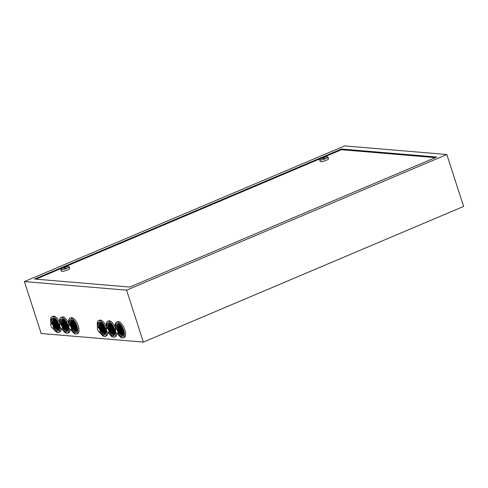 <?xml version="1.0" encoding="UTF-8"?>
<svg xmlns="http://www.w3.org/2000/svg" width="488" height="488" viewBox="0 0 488 488"><rect width="100%" height="100%" fill="white"/><g stroke="black" fill="none" stroke-linecap="round" stroke-linejoin="round"><path stroke-width="0.73" d="M51.368 323.642A2.464 1.013 67 0 1 53.137 325.789A2.464 1.013 67 0 1 53.07 328.21A2.464 1.013 67 0 1 52.857 328.241A2.464 1.013 67 0 1 51.081 326.094A2.464 1.013 67 0 1 51.148 323.672A2.464 1.013 67 0 1 51.368 323.642M51.148 323.672L51.783 323.404A2.464 1.013 67 0 1 52.002 323.373A2.464 1.013 67 0 1 53.772 325.52A2.464 1.013 67 0 1 53.704 327.942L53.07 328.21M50.819 324.142A3.593 1.47 67 0 1 51.344 322.367A3.593 1.47 67 0 1 51.661 322.318A3.593 1.47 67 0 1 54.241 325.453A3.593 1.47 67 0 1 54.144 328.979A3.593 1.47 67 0 1 53.826 329.022A3.593 1.47 67 0 1 52.503 328.119M51.344 322.367L51.978 322.098A3.593 1.47 67 0 1 52.295 322.05A3.593 1.47 67 0 1 54.876 325.185A3.593 1.47 67 0 1 54.778 328.711L54.144 328.979M50.831 323.202A4.715 1.934 67 0 1 51.539 321.061A4.715 1.934 67 0 1 51.96 320.994A4.715 1.934 67 0 1 55.345 325.112A4.715 1.934 67 0 1 55.223 329.748A4.715 1.934 67 0 1 54.802 329.809A4.715 1.934 67 0 1 53.186 328.76M51.539 321.061L52.173 320.787A4.715 1.934 67 0 1 52.594 320.726A4.715 1.934 67 0 1 55.98 324.843A4.715 1.934 67 0 1 55.858 329.479L55.223 329.748M50.85 322.275A5.844 2.397 67 0 1 51.734 319.75A5.844 2.397 67 0 1 52.253 319.677A5.844 2.397 67 0 1 56.449 324.776A5.844 2.397 67 0 1 56.297 330.516A5.844 2.397 67 0 1 55.778 330.59A5.844 2.397 67 0 1 53.869 329.394M51.734 319.75L52.368 319.481A5.844 2.397 67 0 1 52.887 319.408A5.844 2.397 67 0 1 57.084 324.508A5.844 2.397 67 0 1 56.931 330.248L56.297 330.516M50.874 321.348A6.972 2.861 67 0 1 51.929 318.444A6.972 2.861 67 0 1 52.545 318.353A6.972 2.861 67 0 1 57.553 324.435A6.972 2.861 67 0 1 57.37 331.285A6.972 2.861 67 0 1 56.754 331.376A6.972 2.861 67 0 1 54.546 330.028M51.929 318.444L52.564 318.176A6.972 2.861 67 0 1 53.18 318.085A6.972 2.861 67 0 1 58.188 324.166A6.972 2.861 67 0 1 58.005 331.016L57.37 331.285M59.81 323.062A8.54 3.501 -113 0 0 53.119 316.236L51.954 316.73A8.54 3.501 -113 0 0 50.843 321.94M54.101 329.638A8.54 3.501 -113 0 0 58.615 332.456L59.786 331.962A8.54 3.501 -113 0 0 61.085 328.564M58.615 332.456A8.54 3.501 -113 0 0 59.139 324.923A8.54 3.501 -113 0 0 51.954 316.73M60.335 324.392A2.464 1.013 67 0 1 62.104 326.545A2.464 1.013 67 0 1 62.037 328.961A2.464 1.013 67 0 1 61.817 328.997A2.464 1.013 67 0 1 60.048 326.844A2.464 1.013 67 0 1 60.115 324.428A2.464 1.013 67 0 1 60.335 324.392M60.115 324.428L60.75 324.16A2.464 1.013 67 0 1 60.97 324.123A2.464 1.013 67 0 1 62.738 326.277A2.464 1.013 67 0 1 62.671 328.692L62.037 328.961M59.786 324.898A3.593 1.47 67 0 1 60.311 323.123A3.593 1.47 67 0 1 60.628 323.074A3.593 1.47 67 0 1 63.208 326.204A3.593 1.47 67 0 1 63.111 329.729A3.593 1.47 67 0 1 62.793 329.778A3.593 1.47 67 0 1 61.47 328.869M60.311 323.123L60.945 322.849A3.593 1.47 67 0 1 61.262 322.806A3.593 1.47 67 0 1 63.843 325.935A3.593 1.47 67 0 1 63.745 329.461L63.111 329.729M59.798 323.959A4.715 1.934 67 0 1 60.506 321.812A4.715 1.934 67 0 1 60.921 321.751A4.715 1.934 67 0 1 64.312 325.868A4.715 1.934 67 0 1 64.184 330.498A4.715 1.934 67 0 1 63.769 330.565A4.715 1.934 67 0 1 62.153 329.516M60.506 321.812L61.14 321.543A4.715 1.934 67 0 1 61.555 321.482A4.715 1.934 67 0 1 64.947 325.6A4.715 1.934 67 0 1 64.819 330.23L64.184 330.498M59.817 323.025A5.844 2.397 67 0 1 60.701 320.506A5.844 2.397 67 0 1 61.22 320.433A5.844 2.397 67 0 1 65.416 325.533A5.844 2.397 67 0 1 65.258 331.273A5.844 2.397 67 0 1 64.745 331.346A5.844 2.397 67 0 1 62.836 330.15M60.701 320.506L61.335 320.238A5.844 2.397 67 0 1 61.854 320.159A5.844 2.397 67 0 1 66.051 325.258A5.844 2.397 67 0 1 65.892 330.998L65.258 331.273M59.835 322.104A6.972 2.861 67 0 1 60.896 319.201A6.972 2.861 67 0 1 61.512 319.109A6.972 2.861 67 0 1 66.52 325.191A6.972 2.861 67 0 1 66.331 332.041A6.972 2.861 67 0 1 65.715 332.133A6.972 2.861 67 0 1 63.513 330.779M60.896 319.201L61.531 318.932A6.972 2.861 67 0 1 62.147 318.841A6.972 2.861 67 0 1 67.155 324.923A6.972 2.861 67 0 1 66.972 331.773L66.331 332.041M68.778 323.819A8.54 3.501 -113 0 0 62.086 316.993L60.921 317.487A8.54 3.501 -113 0 0 59.804 322.69M63.068 330.388A8.54 3.501 -113 0 0 67.582 333.212L68.747 332.718A8.54 3.501 -113 0 0 70.052 329.321M67.582 333.212A8.54 3.501 -113 0 0 68.106 325.673A8.54 3.501 -113 0 0 60.921 317.487M69.296 325.148A2.464 1.013 67 0 1 71.065 327.302A2.464 1.013 67 0 1 71.004 329.717A2.464 1.013 67 0 1 70.784 329.748A2.464 1.013 67 0 1 69.015 327.6A2.464 1.013 67 0 1 69.082 325.179A2.464 1.013 67 0 1 69.296 325.148M69.082 325.179L69.717 324.91A2.464 1.013 67 0 1 69.93 324.88A2.464 1.013 67 0 1 71.699 327.027A2.464 1.013 67 0 1 71.638 329.449L71.004 329.717M68.753 325.655A3.593 1.47 67 0 1 69.278 323.873A3.593 1.47 67 0 1 69.595 323.831A3.593 1.47 67 0 1 72.169 326.96A3.593 1.47 67 0 1 72.078 330.486A3.593 1.47 67 0 1 71.76 330.535A3.593 1.47 67 0 1 70.431 329.626M69.278 323.873L69.912 323.605A3.593 1.47 67 0 1 70.229 323.562A3.593 1.47 67 0 1 72.81 326.692A3.593 1.47 67 0 1 72.712 330.217L72.078 330.486M68.765 324.715A4.715 1.934 67 0 1 69.467 322.568A4.715 1.934 67 0 1 69.888 322.507A4.715 1.934 67 0 1 73.279 326.625A4.715 1.934 67 0 1 73.151 331.254A4.715 1.934 67 0 1 72.73 331.315A4.715 1.934 67 0 1 71.12 330.272M69.467 322.568L70.107 322.3A4.715 1.934 67 0 1 70.522 322.239A4.715 1.934 67 0 1 73.914 326.356A4.715 1.934 67 0 1 73.786 330.986L73.151 331.254M68.784 323.782A5.844 2.397 67 0 1 69.662 321.263A5.844 2.397 67 0 1 70.18 321.183A5.844 2.397 67 0 1 74.383 326.283A5.844 2.397 67 0 1 74.225 332.023A5.844 2.397 67 0 1 73.706 332.102A5.844 2.397 67 0 1 71.797 330.907M69.662 321.263L70.296 320.994A5.844 2.397 67 0 1 70.815 320.915A5.844 2.397 67 0 1 75.018 326.014A5.844 2.397 67 0 1 74.859 331.755L74.225 332.023M68.802 322.855A6.972 2.861 67 0 1 69.857 319.957A6.972 2.861 67 0 1 70.479 319.866A6.972 2.861 67 0 1 75.487 325.947A6.972 2.861 67 0 1 75.298 332.792A6.972 2.861 67 0 1 74.682 332.883A6.972 2.861 67 0 1 72.48 331.535M69.857 319.957L70.492 319.683A6.972 2.861 67 0 1 71.114 319.597A6.972 2.861 67 0 1 76.122 325.679A6.972 2.861 67 0 1 75.933 332.523L75.298 332.792M72.035 331.145A8.54 3.501 -113 0 0 76.543 333.969L77.714 333.475A8.54 3.501 -113 0 0 78.239 325.935A8.54 3.501 -113 0 0 71.053 317.749L69.882 318.243A8.54 3.501 -113 0 0 68.771 323.446M76.543 333.969A8.54 3.501 -113 0 0 77.067 326.429A8.54 3.501 -113 0 0 69.882 318.243M97.984 327.564A2.464 1.013 67 0 1 99.753 329.711A2.464 1.013 67 0 1 99.686 332.133A2.464 1.013 67 0 1 99.473 332.163A2.464 1.013 67 0 1 97.704 330.016A2.464 1.013 67 0 1 97.765 327.594A2.464 1.013 67 0 1 97.984 327.564M97.765 327.594L98.399 327.326A2.464 1.013 67 0 1 98.619 327.295A2.464 1.013 67 0 1 100.388 329.443A2.464 1.013 67 0 1 100.327 331.864L99.686 332.133M97.435 328.07A3.593 1.47 67 0 1 97.96 326.289A3.593 1.47 67 0 1 98.277 326.246A3.593 1.47 67 0 1 100.857 329.376A3.593 1.47 67 0 1 100.766 332.901A3.593 1.47 67 0 1 100.449 332.95A3.593 1.47 67 0 1 99.119 332.041M97.96 326.289L98.594 326.021A3.593 1.47 67 0 1 98.918 325.972A3.593 1.47 67 0 1 101.492 329.107A3.593 1.47 67 0 1 101.4 332.633L100.766 332.901M97.454 327.131A4.715 1.934 67 0 1 98.155 324.984A4.715 1.934 67 0 1 98.576 324.923A4.715 1.934 67 0 1 101.962 329.04A4.715 1.934 67 0 1 101.839 333.67A4.715 1.934 67 0 1 101.419 333.731A4.715 1.934 67 0 1 99.808 332.688M98.155 324.984L98.789 324.715A4.715 1.934 67 0 1 99.21 324.654A4.715 1.934 67 0 1 102.596 328.772A4.715 1.934 67 0 1 102.474 333.402L101.839 333.67M97.472 326.197A5.844 2.397 67 0 1 98.35 323.678A5.844 2.397 67 0 1 98.869 323.599A5.844 2.397 67 0 1 103.066 328.699A5.844 2.397 67 0 1 102.913 334.439A5.844 2.397 67 0 1 102.395 334.518A5.844 2.397 67 0 1 100.485 333.322M98.35 323.678L98.985 323.41A5.844 2.397 67 0 1 99.503 323.33A5.844 2.397 67 0 1 103.706 328.43A5.844 2.397 67 0 1 103.547 334.17L102.913 334.439M97.49 325.27A6.972 2.861 67 0 1 98.546 322.373A6.972 2.861 67 0 1 99.162 322.281A6.972 2.861 67 0 1 104.176 328.363A6.972 2.861 67 0 1 103.987 335.207A6.972 2.861 67 0 1 103.371 335.299A6.972 2.861 67 0 1 101.162 333.951M98.546 322.373L99.18 322.098A6.972 2.861 67 0 1 99.796 322.013A6.972 2.861 67 0 1 104.81 328.095A6.972 2.861 67 0 1 104.621 334.939L103.987 335.207M106.427 326.99A8.54 3.501 -113 0 0 99.735 320.165L98.57 320.659A8.54 3.501 -113 0 0 97.46 325.862M100.723 333.56A8.54 3.501 -113 0 0 105.231 336.385L106.402 335.89A8.54 3.501 -113 0 0 107.702 332.487M105.231 336.385A8.54 3.501 -113 0 0 105.756 328.845A8.54 3.501 -113 0 0 98.57 320.659M106.951 328.32A2.464 1.013 67 0 1 108.72 330.467A2.464 1.013 67 0 1 108.653 332.889A2.464 1.013 67 0 1 108.434 332.92A2.464 1.013 67 0 1 106.665 330.772A2.464 1.013 67 0 1 106.732 328.351A2.464 1.013 67 0 1 106.951 328.32M106.732 328.351L107.366 328.082A2.464 1.013 67 0 1 107.586 328.052A2.464 1.013 67 0 1 109.355 330.199A2.464 1.013 67 0 1 109.288 332.621L108.653 332.889M106.402 328.827A3.593 1.47 67 0 1 106.927 327.045A3.593 1.47 67 0 1 107.244 326.997A3.593 1.47 67 0 1 109.824 330.132A3.593 1.47 67 0 1 109.727 333.658A3.593 1.47 67 0 1 109.41 333.707A3.593 1.47 67 0 1 108.086 332.798M106.927 327.045L107.561 326.777A3.593 1.47 67 0 1 107.878 326.728A3.593 1.47 67 0 1 110.459 329.864A3.593 1.47 67 0 1 110.361 333.389L109.727 333.658M106.414 327.881A4.715 1.934 67 0 1 107.122 325.74A4.715 1.934 67 0 1 107.537 325.679A4.715 1.934 67 0 1 110.928 329.79A4.715 1.934 67 0 1 110.8 334.426A4.715 1.934 67 0 1 110.386 334.487A4.715 1.934 67 0 1 108.769 333.438M107.122 325.74L107.757 325.472A4.715 1.934 67 0 1 108.171 325.411A4.715 1.934 67 0 1 111.563 329.522A4.715 1.934 67 0 1 111.435 334.158L110.8 334.426M106.433 326.954A5.844 2.397 67 0 1 107.317 324.428A5.844 2.397 67 0 1 107.836 324.355A5.844 2.397 67 0 1 112.033 329.455A5.844 2.397 67 0 1 111.88 335.195A5.844 2.397 67 0 1 111.362 335.268A5.844 2.397 67 0 1 109.452 334.079M107.317 324.428L107.952 324.16A5.844 2.397 67 0 1 108.47 324.087A5.844 2.397 67 0 1 112.667 329.186A5.844 2.397 67 0 1 112.514 334.927L111.88 335.195M106.451 326.027A6.972 2.861 67 0 1 107.513 323.123A6.972 2.861 67 0 1 108.129 323.032A6.972 2.861 67 0 1 113.137 329.119A6.972 2.861 67 0 1 112.954 335.964A6.972 2.861 67 0 1 112.332 336.055A6.972 2.861 67 0 1 110.129 334.707M107.513 323.123L108.147 322.855A6.972 2.861 67 0 1 108.763 322.763A6.972 2.861 67 0 1 113.771 328.851A6.972 2.861 67 0 1 113.588 335.695L112.954 335.964M115.394 327.741A8.54 3.501 -113 0 0 108.702 320.915L107.537 321.415A8.54 3.501 -113 0 0 106.427 326.618M109.684 334.317A8.54 3.501 -113 0 0 114.198 337.141L115.363 336.647A8.54 3.501 -113 0 0 116.669 333.243M114.198 337.141A8.54 3.501 -113 0 0 114.723 329.601A8.54 3.501 -113 0 0 107.537 321.415M115.912 329.077A2.464 1.013 67 0 1 117.687 331.224A2.464 1.013 67 0 1 117.62 333.646A2.464 1.013 67 0 1 117.401 333.676A2.464 1.013 67 0 1 115.632 331.523A2.464 1.013 67 0 1 115.699 329.107A2.464 1.013 67 0 1 115.912 329.077M115.699 329.107L116.333 328.839A2.464 1.013 67 0 1 116.547 328.808A2.464 1.013 67 0 1 118.322 330.955A2.464 1.013 67 0 1 118.255 333.371L117.62 333.646M115.369 329.577A3.593 1.47 67 0 1 115.894 327.802A3.593 1.47 67 0 1 116.211 327.753A3.593 1.47 67 0 1 118.791 330.888A3.593 1.47 67 0 1 118.694 334.414A3.593 1.47 67 0 1 118.377 334.457A3.593 1.47 67 0 1 117.053 333.554M115.894 327.802L116.528 327.533A3.593 1.47 67 0 1 116.846 327.485A3.593 1.47 67 0 1 119.426 330.614A3.593 1.47 67 0 1 119.328 334.146L118.694 334.414M115.382 328.637A4.715 1.934 67 0 1 116.089 326.49A4.715 1.934 67 0 1 116.504 326.429A4.715 1.934 67 0 1 119.895 330.547A4.715 1.934 67 0 1 119.767 335.183A4.715 1.934 67 0 1 119.353 335.244A4.715 1.934 67 0 1 117.736 334.195M116.089 326.49L116.723 326.222A4.715 1.934 67 0 1 117.138 326.161A4.715 1.934 67 0 1 120.53 330.278A4.715 1.934 67 0 1 120.402 334.914L119.767 335.183M115.4 327.71A5.844 2.397 67 0 1 116.284 325.185A5.844 2.397 67 0 1 116.797 325.112A5.844 2.397 67 0 1 121 330.211A5.844 2.397 67 0 1 120.841 335.951A5.844 2.397 67 0 1 120.322 336.025A5.844 2.397 67 0 1 118.413 334.829M116.284 325.185L116.919 324.916A5.844 2.397 67 0 1 117.431 324.843A5.844 2.397 67 0 1 121.634 329.943A5.844 2.397 67 0 1 121.475 335.683L120.841 335.951M115.418 326.783A6.972 2.861 67 0 1 116.479 323.88A6.972 2.861 67 0 1 117.096 323.788A6.972 2.861 67 0 1 122.104 329.87A6.972 2.861 67 0 1 121.915 336.72A6.972 2.861 67 0 1 121.298 336.811A6.972 2.861 67 0 1 119.096 335.463M116.479 323.88L117.114 323.611A6.972 2.861 67 0 1 117.73 323.52A6.972 2.861 67 0 1 122.738 329.601A6.972 2.861 67 0 1 122.549 336.452L121.915 336.72M118.651 335.073A8.54 3.501 -113 0 0 123.165 337.891L124.33 337.397A8.54 3.501 -113 0 0 124.855 329.858A8.54 3.501 -113 0 0 117.669 321.671L116.498 322.165A8.54 3.501 -113 0 0 115.388 327.375M123.165 337.891A8.54 3.501 -113 0 0 123.684 330.358A8.54 3.501 -113 0 0 116.498 322.165M35.935 279.154L341.447 149.718L435.284 157.624M320.159 160.027A4.368 0.842 162.1 0 1 319.67 159.814A4.368 0.842 162.1 0 1 322.69 157.978A4.368 0.842 162.1 0 1 327.503 156.916A4.368 0.842 162.1 0 1 327.991 157.13A4.368 0.842 162.1 0 1 324.971 158.966A4.368 0.842 162.1 0 1 320.159 160.027M327.991 157.13L328.528 158.795A4.368 0.842 162.1 0 1 325.514 160.637A4.368 0.842 162.1 0 1 320.701 161.693A4.368 0.842 162.1 0 1 320.213 161.485L319.67 159.814M322.69 158.545L324.971 158.399L322.69 158.545M323.471 158.612L323.355 158.264M68.649 266.582A4.368 0.842 162.1 0 1 69.137 266.796A4.368 0.842 162.1 0 1 66.118 268.632A4.368 0.842 162.1 0 1 61.311 269.693A4.368 0.842 162.1 0 1 60.823 269.48A4.368 0.842 162.1 0 1 63.837 267.644A4.368 0.842 162.1 0 1 68.649 266.582M69.137 266.796L69.674 268.461A4.368 0.842 162.1 0 1 66.661 270.303A4.368 0.842 162.1 0 1 61.848 271.358A4.368 0.842 162.1 0 1 61.36 271.151L60.823 269.48M66.118 268.065L63.837 268.211L66.118 268.065M64.617 268.278L64.507 267.924M435.394 157.575A1.989 0.817 -113 0 0 435.217 157.526A1.989 0.817 -113 0 0 435.04 157.557L434.948 157.594M343.607 149.901A1.989 0.817 -113 0 0 343.308 149.792A1.989 0.817 -113 0 0 343.131 149.816L343.04 149.853M341.454 149.023L34.569 279.038L129.771 287.054L436.662 157.038L341.454 149.023L341.649 149.737M446.831 154.507L126.599 290.171L143.368 342.1L463.6 206.43L446.831 154.507L344.632 145.9L24.4 281.57L41.169 333.493L143.368 342.1M126.599 290.171L24.4 281.57"/></g></svg>
